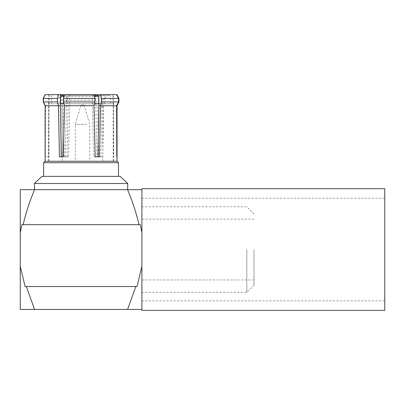 <?xml version="1.0" encoding="UTF-8"?>
<svg xmlns="http://www.w3.org/2000/svg" width="405" height="405" viewBox="0 0 405 405"><rect width="100%" height="100%" fill="white"/><g stroke="black" fill="none" stroke-linecap="round" stroke-linejoin="round"><path stroke-width="0.3" stroke-dasharray="2.02 1.52" d="M141.897 310.367L141.897 188.72M384.75 310.367L384.75 188.72M141.897 249.541L141.897 198.222L141.897 249.541M384.75 249.541L384.75 198.222L384.75 249.541M81.734 105.062L83.977 105.062L81.734 105.062M86.488 124.37L75.284 124.37L86.488 124.37M78.565 161.261L89.768 161.261L78.565 161.261M68.799 95.403L94.178 95.403L68.799 95.403M60.502 95.403L109.725 95.403L60.502 95.403M93.616 100.232L62.254 100.232L93.616 100.232M56.28 103.771L110.692 103.771L56.28 103.771M71.437 161.261L102.804 161.261L71.437 161.261M98.638 161.261L48.959 161.261L98.638 161.261M63.985 103.771L94.451 103.771M113.223 103.771L112.858 94.633L116.615 94.633L113.258 94.633L113.618 103.771L113.673 156.806L113.4 156.806L113.223 103.771L48.524 103.771L48.473 156.806L48.747 156.806L48.924 105.735L45.532 105.735L61.676 105.735L62.709 156.806L67.017 156.806L68.141 105.735L97.62 105.735L98.688 156.806L102.728 156.806L103.685 105.735L117.015 105.735M63.362 95.403L63.215 103.771L48.924 103.771L48.924 105.735M48.924 103.771L49.283 94.633L60.522 94.633L48.889 94.633L48.524 103.771M49.283 94.633L45.532 94.633L43.629 98.425L60.816 98.425L61.676 94.633L63.377 94.633M43.629 98.425L43.629 101.939L60.816 101.939L60.816 98.425M45.532 94.633L61.676 94.633M45.092 161.261L117.05 161.261M63.246 156.806L59.419 156.806M113.618 103.771L101.822 103.771L100.875 156.806L96.83 156.806L95.762 103.771L69.675 103.771L68.546 156.806L64.238 156.806L63.215 103.771M63.246 161.261L113.673 161.261L63.246 161.261M118.498 176.372L43.644 176.372L118.498 176.372M41.968 176.372L120.179 176.372M34.374 183.516L127.767 183.516M127.767 189.672L81.071 189.672L141.897 189.672L141.897 232.713L141.897 189.672M254.036 249.541L254.036 285.069L254.036 249.541M246.797 249.541L246.797 292.309L246.797 249.541M139.031 224.659C136.212 212.721 132.394 201.057 127.575 189.672L20.25 189.672L20.25 232.713L21.835 224.659L140.312 224.659L141.897 232.713L141.897 309.415L141.897 266.374L137.011 286.517L25.13 286.517L20.25 266.374L20.25 309.415L127.575 309.415L135.837 286.517M34.567 309.415L26.31 286.517M23.115 224.659C25.935 212.721 29.752 201.057 34.567 189.672L34.374 189.672M141.897 309.415L127.575 309.415M20.25 232.713L20.25 266.374M141.897 266.374L141.897 232.713M43.644 162.709L118.498 162.709M99.438 156.806L93.595 156.806L92.472 105.735L94.006 105.735M65.311 156.806L63.458 156.806L65.311 156.806L66.385 103.771L92.472 103.771L92.472 105.735M48.473 161.261L48.473 156.806L45.097 156.806L45.36 156.806L45.532 105.735L43.629 101.939M101.822 103.771L101.625 94.633L117.015 94.633M101.625 94.633L113.258 94.633M103.685 94.633L104.723 98.425L118.918 98.425M112.858 94.633L98.769 94.633M64.527 94.633L66.582 94.633L66.385 103.771M92.472 103.771L92.31 94.633L94.006 94.633L68.141 94.633L67.281 98.425L98.663 98.425L97.62 94.633L68.141 94.633M92.31 94.633L66.582 94.633M45.132 94.633L48.889 94.633M104.723 98.425L104.723 101.939L118.918 101.939M67.281 98.425L67.281 101.939L98.663 101.939L98.663 98.425M95.762 105.735L97.62 105.735L98.663 101.939M95.58 95.403L95.762 103.771M104.723 101.939L103.685 105.735L101.822 105.735M113.618 105.735L113.223 105.735M66.385 105.735L64.527 105.735M48.524 105.735L45.132 105.735M63.215 105.735L61.676 105.735L60.816 101.939M67.281 101.939L68.141 105.735L69.675 105.735M69.675 103.771L69.837 94.633M64.238 156.806L62.709 156.806M48.747 156.806L45.36 156.806M93.595 156.806L95.129 156.806M113.4 156.806L113.663 156.806M100.875 156.806L102.728 156.806M96.83 156.806L98.688 156.806M68.546 156.806L67.017 156.806M137.011 286.517L25.13 286.517L137.011 286.517M21.835 224.659L140.312 224.659L21.835 224.659M60.482 96.37L98.8 96.37M94.4 96.37L64.051 96.37M384.75 300.864L141.897 300.864M384.75 198.222L141.897 198.222M83.977 105.062L89.768 124.37L89.768 161.261M62.254 161.261L62.254 100.232L57.424 95.403M110.692 103.771L110.692 96.37L109.725 95.403M113.187 161.261L113.187 103.771M254.036 214.017L246.797 206.778L141.897 206.778M254.036 279.956L141.897 279.956M254.036 285.069L246.797 292.309L141.897 292.309M254.036 219.13L141.897 219.13M113.673 161.261L113.673 156.806M48.959 161.261L48.959 103.771M102.804 161.261L102.804 100.232L107.634 95.403M52.422 95.403L51.455 96.37L51.455 103.771M81.081 105.062L75.284 124.37L75.284 161.261"/><path stroke-width="0.61" d="M384.75 188.72L384.75 310.367L141.897 310.367L141.897 188.72L384.75 188.72M116.782 156.806L117.05 156.806L116.782 156.806L116.615 105.735L117.015 105.735L117.05 161.261L45.092 161.261L43.644 162.709L43.644 176.372M117.05 161.261L118.498 162.709L43.644 162.709M64.314 95.403L60.502 95.403L64.314 95.403M61.271 156.806L60.325 103.771L63.985 103.771M94.451 103.771L98.931 103.771L97.904 156.806M117.015 105.735L118.918 101.939L118.918 98.425L117.015 94.633L116.615 94.633L118.518 98.425L118.518 101.939L116.615 105.735L100.465 105.735L101.326 101.939L101.326 98.425L100.465 94.633L98.769 94.633L98.931 103.771M118.518 101.939L101.326 101.939M60.325 103.771L60.522 94.633L63.377 94.633L63.362 95.403M118.498 162.709L118.498 176.372M34.374 183.516L127.767 183.516L120.179 176.372L41.968 176.372L34.374 183.516L34.567 189.672L20.25 189.672L20.25 232.713L21.835 224.659L140.312 224.659L141.897 232.713M141.897 189.672L127.575 189.672L127.767 183.516M23.115 224.659C25.935 212.721 29.752 201.057 34.567 189.672L127.575 189.672C132.394 201.057 136.212 212.721 139.031 224.659M141.897 266.374L137.011 286.517L25.13 286.517L20.25 266.374L20.25 232.713M20.25 266.374L20.25 309.415L34.567 309.415L26.31 286.517M34.567 309.415L141.897 309.415M135.837 286.517L127.575 309.415M98.931 105.735L100.465 105.735L99.438 156.806L95.129 156.806L94.006 105.735L64.527 105.735L63.246 156.806M63.458 156.806L59.419 156.806L58.462 105.735L45.132 105.735L45.097 156.806M116.615 94.633L100.465 94.633M118.518 98.425L101.326 98.425M94.866 98.425L94.006 94.633L64.527 94.633L63.484 98.425L94.866 98.425L94.866 101.939L63.484 101.939L63.484 98.425M60.522 94.633L45.132 94.633L43.229 98.425L57.419 98.425L57.419 101.939L43.229 101.939L43.229 98.425M58.462 94.633L57.419 98.425M94.006 94.633L95.565 94.633L95.58 95.403M97.62 94.633L95.565 94.633M94.866 101.939L94.006 105.735M64.527 105.735L63.484 101.939M57.419 101.939L58.462 105.735L60.325 105.735M45.132 105.735L43.229 101.939M98.785 95.403L94.178 95.403L98.785 95.403M98.8 96.37L94.4 96.37M64.051 96.37L60.482 96.37M45.092 156.806L45.092 161.261"/></g></svg>

